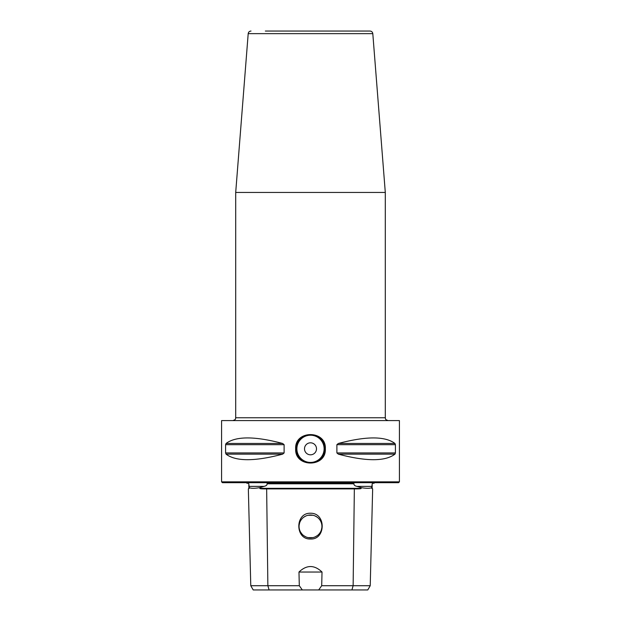 <?xml version="1.0" encoding="UTF-8"?>
<svg xmlns="http://www.w3.org/2000/svg" width="621" height="621" viewBox="0 0 621 621"><rect width="100%" height="100%" fill="white"/><g stroke="black" fill="none" stroke-linecap="round" stroke-linejoin="round"><path stroke-width="0.93" d="M268.163 483.254L266.968 483.798L354.032 483.798L352.837 483.254L268.132 483.254M248.237 483.254L246.894 483.254L246.568 482.688M374.432 482.688L374.106 483.254L372.763 483.254M248.221 483.254L248.78 483.798L249.277 487.617L249.293 488.316L248.346 488.898L250.775 585.719L299.306 585.719L298.973 572.026C306.658 564.73 314.342 564.73 322.027 572.026L298.973 572.026M378.95 482.688L242.05 482.688M249.277 487.617C251.024 488.533 254.556 488.533 259.873 487.617L264.026 486.375C266.331 485.839 267.309 484.978 266.968 483.798M354.032 483.798C353.791 485.048 354.77 485.909 356.974 486.375L361.127 487.617C366.444 488.533 369.976 488.533 371.723 487.617L372.22 483.798L372.779 483.254M322.027 572.026L321.694 585.719L370.225 585.719L367.779 589.95L269.087 589.95L267.868 585.719L266.65 488.898C261.705 488.937 259.446 488.743 259.889 488.316L259.873 487.617M361.127 487.617L361.111 488.316C361.546 488.743 359.295 488.937 354.35 488.898L266.65 488.898M370.225 585.719L372.654 488.898L371.707 488.316L371.723 487.617M269.087 589.95L253.221 589.95L250.775 585.719M321.694 585.719L318.689 589.95M302.311 589.95L299.306 585.719M310.5 513.233C326.467 512.946 325.691 539.913 310.5 538.997C295.06 539.765 294.796 512.721 310.5 513.233M312.883 537.615L310.5 537.871A11.434 11.434 0 0 1 299.066 526.437A11.434 11.434 0 0 1 310.5 515.003L312.883 515.259L308.117 515.259M312.891 537.615L308.117 537.623L310.5 537.871A11.434 11.434 0 0 0 321.934 526.437A11.434 11.434 0 0 0 310.5 515.003L308.109 515.259M315.157 515.997L317.222 517.192L315.15 515.997M321.872 527.64L321.368 529.992L321.872 527.625M317.222 535.682L315.157 536.878L317.23 535.682M305.85 536.878L303.785 535.69L305.842 536.878M302.023 534.107L300.618 532.189M299.128 525.25L299.632 522.898L299.128 525.242M303.77 517.192L305.835 515.997L303.778 517.192M300.611 532.174L302.016 534.099M398.566 482.688L222.434 482.688L221.581 481.842L399.419 481.842L398.566 482.688M399.419 481.842L399.419 420.588L221.581 420.588L221.581 481.842M282.64 454.161L226.06 454.161L225.594 452.942L226.06 454.161C235.887 461.543 254.742 461.543 282.64 454.161L284.108 452.942L284.108 444.69L282.64 443.464C254.742 436.089 235.887 436.089 226.06 443.464L225.594 444.69L226.06 443.464L282.64 443.464M394.94 454.161C385.113 461.543 366.258 461.543 338.36 454.161L394.94 454.161L395.406 452.942L395.049 454.052M336.892 452.942L336.892 444.69L395.406 444.69L394.94 443.464C385.113 436.089 366.258 436.089 338.36 443.464L394.94 443.464L395.406 444.69L395.406 452.942L336.892 452.942L338.36 454.161M336.892 444.69L338.36 443.464M284.108 444.69L225.594 444.69L225.594 452.942L284.108 452.942M295.666 448.812C294.533 429.887 326.452 429.856 325.334 448.812C326.467 467.745 294.548 467.776 295.666 448.812L296.326 448.812C295.254 430.609 325.73 430.57 324.674 448.812C325.746 467.023 295.27 467.054 296.326 448.812A14.174 14.174 0 0 1 296.652 445.777A14.174 14.174 0 0 0 296.652 451.855A14.174 14.174 0 0 1 296.326 448.812M385.299 417.762L235.701 417.762L235.701 192.448L385.299 192.448L385.299 417.762C385.843 418.601 384.267 419.245 388.125 420.588M235.701 192.448L248.198 33.65L372.802 33.65C372.538 32.051 371.606 31.19 369.992 31.05L265.338 31.05M324.674 448.812A14.174 14.174 0 0 1 324.348 451.855A14.174 14.174 0 0 0 324.348 445.769A14.174 14.174 0 0 1 324.674 448.812L325.334 448.812M323.331 454.844A14.174 14.174 0 0 1 323.114 455.286A14.174 14.174 0 0 0 323.331 454.844M319.38 459.866A14.174 14.174 0 0 1 316.694 461.566A14.174 14.174 0 0 0 319.38 459.866M315.81 461.962A14.174 14.174 0 0 1 313.69 462.629A14.174 14.174 0 0 0 315.81 461.962M307.325 462.629A14.174 14.174 0 0 1 305.253 461.985A14.174 14.174 0 0 0 307.325 462.629M304.321 461.574A14.174 14.174 0 0 1 301.627 459.874A14.174 14.174 0 0 0 304.321 461.574M297.894 455.302A14.174 14.174 0 0 1 297.676 454.851A14.174 14.174 0 0 0 297.894 455.302M304.5 448.812A6 6 0 0 0 310.5 454.813A6 6 0 0 0 316.5 448.812A6 6 0 0 0 310.5 442.812A6 6 0 0 0 304.5 448.812M297.669 442.789A14.174 14.174 0 0 1 297.886 442.346A14.174 14.174 0 0 0 297.669 442.789M301.62 437.766A14.174 14.174 0 0 1 304.306 436.058A14.174 14.174 0 0 0 301.62 437.766M305.167 435.678A14.174 14.174 0 0 1 307.31 435.003A14.174 14.174 0 0 0 305.167 435.678M313.675 434.995A14.174 14.174 0 0 1 315.724 435.632A14.174 14.174 0 0 0 313.675 434.995M316.679 436.051A14.174 14.174 0 0 1 319.373 437.758A14.174 14.174 0 0 0 316.679 436.051M323.106 442.323A14.174 14.174 0 0 1 323.324 442.773A14.174 14.174 0 0 0 323.106 442.323M248.912 486.375L264.026 486.375M248.811 484.954L248.897 488.316L249.293 488.316M372.088 486.375L356.974 486.375M259.889 488.316L361.111 488.316M371.707 488.316L372.103 488.316L372.189 484.954M351.913 589.95L353.132 585.719L354.35 488.898M324.115 448.812A13.615 13.615 0 0 1 310.5 462.428A13.615 13.615 0 0 1 296.885 448.812A13.615 13.615 0 0 1 310.5 435.205A13.615 13.615 0 0 1 324.115 448.812M372.654 488.898L372.103 488.316M248.897 488.316L248.346 488.898M235.701 417.762C235.157 418.601 236.733 419.245 232.875 420.588M248.198 33.65C248.462 32.051 249.394 31.19 251.008 31.05M372.802 33.65L385.299 192.448"/></g></svg>
